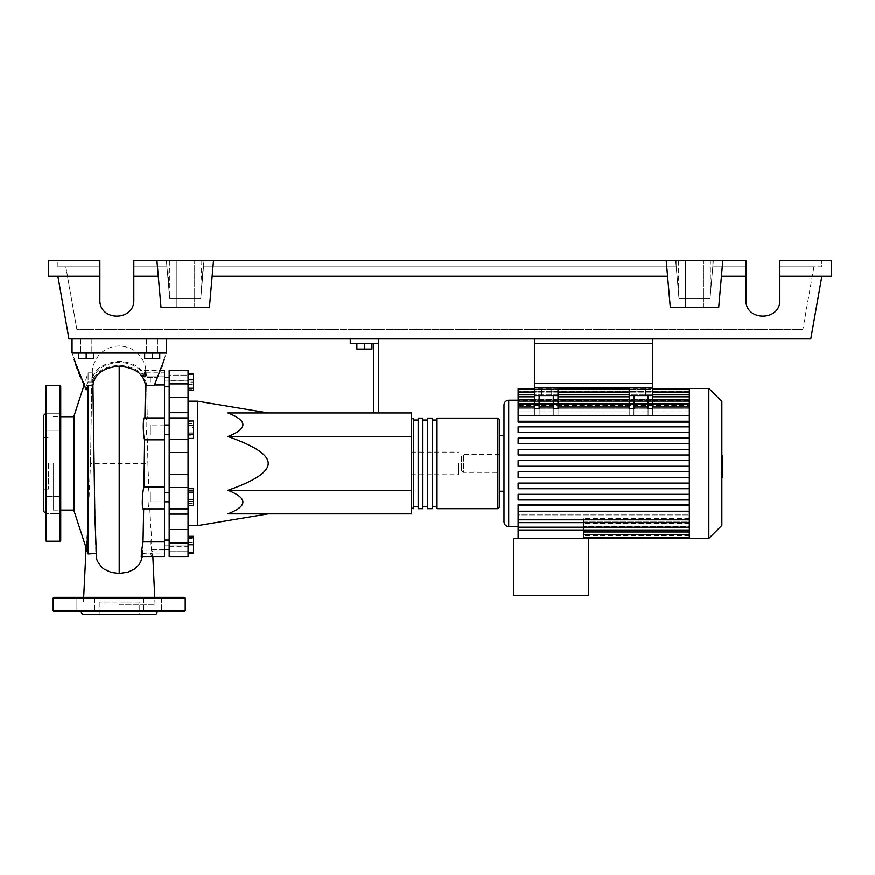 <?xml version="1.0" encoding="UTF-8"?>
<svg xmlns="http://www.w3.org/2000/svg" width="875" height="875" viewBox="0 0 875 875"><rect width="100%" height="100%" fill="white"/><g stroke="black" fill="none" stroke-linecap="round" stroke-linejoin="round"><path stroke-width="0.66" stroke-dasharray="4.38 3.28" d="M652.761 343.656L652.761 383.272L652.761 343.656L652.761 383.272L652.761 343.656L534.406 343.656L534.406 383.272L534.406 343.656L652.761 343.656L534.406 343.656L534.406 383.272L652.761 383.272L534.406 383.272L534.406 343.656L652.761 343.656M633.905 395.533L633.905 404.556L629.191 404.556L629.191 415.625L557.988 415.625L629.191 415.625L629.191 411.906L557.988 411.906L557.988 399.82L534.406 399.82L534.406 411.906L518.131 411.906L534.406 411.906L534.406 415.625L518.131 415.625L518.131 422.122L518.131 415.625L534.406 415.625L534.406 399.82L557.988 399.82L557.988 415.625L557.988 395.533L553.262 395.533L557.988 395.533L557.988 387.986L534.406 387.986L557.988 387.986L534.406 387.986L534.406 338.942L652.761 338.942L534.406 338.942L534.406 387.986L534.406 338.942L652.761 338.942L652.761 395.533L629.191 395.533L633.905 395.533L633.905 415.625L633.905 404.206L633.905 415.625L648.047 415.625L648.047 395.533L652.761 395.533L652.761 408.723L652.761 407.028L652.761 408.723L648.047 408.723L648.047 404.206L648.047 415.625L648.047 395.533L648.047 415.625L633.905 415.625L648.047 415.625L633.905 415.625L633.905 395.533L648.047 395.533M557.988 395.533L534.406 395.533L539.12 395.533L539.12 415.625L553.262 415.625L553.262 395.533L534.406 395.533L534.406 387.986L652.761 387.986L652.761 415.625L689.314 415.625L518.131 415.625L534.406 415.625L534.406 404.206L534.406 415.625L518.131 415.625L518.131 407.028L518.131 421.28L689.314 421.28L689.314 426.869L689.314 421.28L518.131 421.28L689.314 421.28L689.314 404.206L689.314 415.625L518.131 415.625L518.131 404.206L518.131 411.906L518.131 408.319L689.314 408.319L689.314 405.541L689.314 408.319L518.131 408.319L518.131 411.906L518.131 396.834L518.131 405.541L518.131 403.386L689.314 403.386L689.314 401.833L689.314 403.386L518.131 403.386L518.131 405.541L689.314 405.541L518.131 405.541L518.131 392.055L518.131 400.805L689.314 400.805L518.131 400.805L518.131 401.833L518.131 389.342L518.131 401.833L689.314 401.833L518.131 401.833L518.131 388.456M150.325 382.102L150.325 377.377L150.325 382.102M169.181 382.102L169.181 377.377L169.181 382.102M164.467 463.433L164.467 545.814L164.467 463.433M169.181 463.433L169.181 545.814L169.181 463.433M164.467 425.031L150.325 425.031L150.325 434.459L150.325 425.031L150.325 434.459L150.325 425.031L169.181 425.031L169.181 434.459L169.181 425.031M164.467 434.459L169.181 434.459M169.181 501.845L169.181 492.406L169.181 501.845L169.181 492.406L169.181 501.845L150.325 501.845L150.325 492.406L150.325 501.845L150.325 492.406L150.325 501.845L164.467 501.845M150.325 544.775L150.325 540.061L150.325 544.775M169.181 544.775L169.181 540.061L169.181 544.775M169.181 492.406L164.467 492.406M458.719 463.433L458.719 474.753L458.719 463.433M411.567 463.433L411.567 474.753L411.567 463.433M197.477 525.678L197.477 401.188M188.048 463.433L188.048 525.678L188.048 463.433M411.567 436.559L411.567 412.978L227.938 412.978C247.877 420.842 247.877 428.695 227.938 436.559C254.898 445.998 268.319 454.956 268.209 463.433C268.319 471.92 254.898 480.878 227.938 490.317C247.877 498.17 247.877 506.034 227.938 513.887L411.567 513.887L411.567 436.559L227.938 436.559M371.952 343.656L371.952 349.125L371.952 343.656L364.405 343.656L371.952 343.656L371.952 349.125L356.869 349.125L371.952 349.125L356.869 349.125L356.869 343.656L356.869 349.125L356.869 343.656L364.405 343.656L364.405 349.125L364.405 343.656L356.869 343.656L371.952 343.656L364.405 343.656L364.405 349.125M364.405 343.656L356.869 343.656M373.844 412.978L373.844 343.656L350.262 343.656L350.262 338.942L378.558 338.942L378.558 412.978L373.844 412.978L378.558 412.978M378.558 343.656L373.844 343.656M378.558 338.942L350.262 338.942M411.567 490.317L227.938 490.317M188.048 494.867L188.048 505.542L188.048 488.709L188.048 494.867L193.517 494.867L193.517 505.542M193.517 488.709L193.517 494.867M188.048 503.289L193.517 503.289M188.048 537.228L188.048 552.322L188.048 537.228L193.517 537.228L193.517 552.322L193.517 537.228M188.048 544.775L193.517 544.775M188.048 552.322L193.517 552.322M188.048 550.933L188.048 536.353L188.048 553.186L188.048 550.933L193.517 550.933M188.048 542.522L193.517 542.522M193.517 536.353L193.517 553.186M188.048 538.617L193.517 538.617M188.048 547.028L193.517 547.028M188.048 505.838L188.048 501.484L193.517 501.484L193.517 505.838L193.517 488.414L193.517 501.484L188.048 501.484L188.048 505.838L193.517 505.838M188.048 488.414L188.048 501.484L188.048 492.767L193.517 492.767L188.048 492.767L188.048 488.414L193.517 488.414M193.517 427.492L193.517 438.156L193.517 421.334L193.517 427.492L188.048 427.492L188.048 435.903L193.517 435.903M188.048 435.903L188.048 438.156L193.517 438.156M188.048 438.156L188.048 431.998L193.517 431.998M188.048 431.998L188.048 423.587L193.517 423.587M188.048 423.587L188.048 421.334L193.517 421.334M188.048 421.334L188.048 427.492M193.517 374.555L193.517 389.637L193.517 374.555L188.048 374.555L188.048 382.102L193.517 382.102L188.048 382.102L188.048 389.637L193.517 389.637L188.048 389.637L188.048 374.555L193.517 374.555M193.517 373.68L193.517 390.513M188.048 375.933L188.048 390.513L188.048 373.68L188.048 375.933L193.517 375.933M188.048 384.355L193.517 384.355M188.048 425.392L188.048 434.098L188.048 421.028L188.048 425.392L193.517 425.392L193.517 438.452M193.517 421.028L193.517 425.392M188.048 434.098L188.048 438.452L188.048 434.098L193.517 434.098M188.048 397.316L169.181 397.316L169.181 383.917L188.048 383.917L188.048 556.566M169.181 397.316L169.181 412.727L188.048 412.727M188.048 452.539L169.181 452.539L169.181 412.727M169.181 380.822L169.181 375.145L169.181 380.953L169.181 380.111L169.181 380.822L188.048 380.822L188.048 380.111L188.048 380.953L169.181 380.822M188.048 375.145L188.048 380.953L188.048 370.311L188.048 375.145L169.181 375.145L169.181 370.311L169.181 375.145L188.048 375.145M188.048 514.139L169.181 514.139L169.181 508.605L188.048 508.911M169.181 546.044L169.181 551.731L169.181 545.923L169.181 546.755L169.181 546.044L188.048 546.044L169.181 546.044M169.181 514.139L169.181 529.55L188.048 529.55M188.048 542.959L169.181 542.959L169.181 529.55M188.048 487.605L169.181 487.605L169.181 474.327L188.048 474.327M169.181 452.539L169.181 474.327M169.181 487.605L169.181 508.911M169.181 542.959L169.181 556.566M188.048 383.917L188.048 370.311L169.181 370.311L169.181 383.917M411.567 506.822L411.567 420.055L411.567 506.822M413.448 418.162L413.448 508.703M499.275 420.055L499.275 506.822M418.162 420.055L418.162 506.822L418.162 420.055M413.448 420.055L413.448 506.822L413.448 420.055M427.602 420.055L427.602 506.822L427.602 420.055M422.877 420.055L422.877 506.822L422.877 420.055M437.03 420.055L437.03 506.822L437.03 420.055M432.316 420.055L432.316 506.822L432.316 420.055M437.03 508.703L437.03 418.162M432.316 418.162L432.316 508.703M427.602 508.703L427.602 418.162M422.877 418.162L422.877 508.703M418.162 508.703L418.162 418.162M645.455 395.533L636.027 395.533L645.455 395.533L636.027 395.533L645.455 395.533L645.455 387.986L645.455 395.533M636.027 387.986L636.027 395.533L636.027 387.986L645.455 387.986L636.027 387.986M551.141 395.533L541.712 395.533L551.141 395.533L541.712 395.533L551.141 395.533L551.141 387.986L551.141 395.533M541.712 387.986L541.712 395.533L541.712 387.986L551.141 387.986L541.712 387.986M503.989 521.905L503.989 404.961M503.989 435.619L503.989 491.258L503.989 435.619M499.275 435.619L499.275 491.258L499.275 435.619M518.131 526.63L518.131 514.97L689.314 514.97L689.314 511.252L689.314 514.97L518.131 514.97L518.131 526.63M583.68 530.042L518.131 529.867L583.68 529.867L583.68 518.547L583.68 538.409L588.394 538.409L588.394 595.47L513.417 595.47L513.417 538.409L588.394 538.409L518.131 538.409L583.68 538.409L583.68 521.325L689.314 521.325L689.314 534.68L689.314 511.252L689.314 519.837L689.314 511.252L518.131 511.252L518.131 504.744L518.131 511.252L689.314 511.252L518.131 511.252L689.314 511.252L689.314 522.058L689.314 510.191L689.314 511.252L518.131 511.252L689.314 511.252L518.131 511.252L518.131 505.597L689.314 505.597L689.314 510.191L689.314 505.597L518.131 505.597L689.314 505.597L689.314 500.008L689.314 504.744L518.131 504.744L518.131 505.597M689.314 500.008L518.131 500.008L518.131 494.342L689.314 494.342L689.314 488.753L689.314 494.342L518.131 494.342L518.131 500.008L689.314 500.008L518.131 500.008L518.131 494.342L689.314 494.342L689.314 500.008L689.314 494.342M689.314 488.753L518.131 488.753L518.131 483.098L689.314 483.098L689.314 477.509L689.314 483.098L518.131 483.098L518.131 488.753L689.314 488.753L518.131 488.753L518.131 483.098L689.314 483.098L689.314 488.753L689.314 483.098M689.314 477.509L518.131 477.509L518.131 471.855L689.314 471.855L689.314 466.266L689.314 471.855L518.131 471.855L518.131 477.509L689.314 477.509L518.131 477.509L518.131 471.855L689.314 471.855L689.314 477.509L689.314 471.855M689.314 466.266L518.131 466.266L518.131 460.611L689.314 460.611L689.314 455.022L689.314 460.611L518.131 460.611L518.131 466.266L689.314 466.266L689.314 463.433L689.314 466.266L518.131 466.266L518.131 460.611L689.314 460.611L689.314 463.433L689.314 443.767L689.314 449.356L518.131 449.356L689.314 449.356L518.131 449.356L518.131 455.022L518.131 449.356L518.131 455.022L689.314 455.022L518.131 455.022L689.314 455.022L689.314 451.752L689.314 455.022M689.314 443.767L689.314 440.059L689.314 443.767L518.131 443.767L518.131 438.113L689.314 438.113L689.314 432.523L689.314 438.113L518.131 438.113L518.131 443.767L689.314 443.767L518.131 443.767L518.131 438.113L689.314 438.113L689.314 440.059L689.314 438.113M689.314 432.523L689.314 428.367L689.314 432.523L518.131 432.523L518.131 426.869L689.314 426.869L518.131 426.869L518.131 432.523L689.314 432.523L518.131 432.523L518.131 426.869L689.314 426.869L689.314 428.367L689.314 426.869M689.314 400.312L518.131 400.247L689.314 400.312L689.314 391.289L689.314 400.312M499.275 472.391L499.275 454.475L499.275 472.391L463.433 472.391L463.433 454.475L461.552 456.367L461.552 470.509L461.552 456.367M499.275 454.475L463.433 454.475L463.433 472.391L461.552 470.509M689.314 538.409L689.314 526.564L583.68 526.564L689.314 526.564L689.314 538.409L689.314 523.491L689.314 537.534L689.314 525.033L583.68 525.033L689.314 525.033L689.314 534.822L689.314 521.325L583.68 521.325L583.68 538.409M689.314 519.837L518.131 519.837L689.314 519.837L518.131 519.837L518.131 511.252L518.131 538.409M689.314 518.547L583.68 518.547L689.314 518.547L689.314 527.209L689.314 518.547M689.314 523.491L583.68 523.491L689.314 523.491L689.314 525.033L689.314 523.491M689.314 526.061L583.68 526.061L689.314 526.061M518.131 421.28L518.131 422.122L689.314 422.122M539.12 407.028L539.12 415.625L553.262 415.625L539.12 415.625L539.12 404.206L539.12 407.028L553.262 407.028M534.406 404.556L534.406 408.723L534.406 407.028L534.406 408.723L539.12 408.723L539.12 404.556L534.406 404.556L534.406 395.533M553.262 411.906L539.12 411.906L553.262 411.906L553.262 415.625L539.12 415.625L539.12 403.594L553.262 403.594L553.262 411.906M557.988 404.556L553.262 404.556L553.262 408.723L557.988 408.723L557.988 407.028L557.988 415.625L557.988 411.906L629.191 411.906L629.191 399.82L652.761 399.82L629.191 399.82L629.191 415.625L629.191 404.206L629.191 408.723L633.905 408.723L633.905 404.556M689.314 411.906L652.761 411.906L689.314 411.906L689.314 415.625L689.314 399.667L689.314 411.906M652.761 407.028L652.761 415.625L652.761 407.028L689.314 407.028M689.314 449.356L689.314 415.625L652.761 415.625L689.314 415.625L652.761 415.625L652.761 391.759L629.191 391.759L652.761 391.759L652.761 387.986L629.191 387.986L629.191 395.533L652.761 395.533M557.988 415.625L629.191 415.625L557.988 415.625M629.191 404.556L629.191 395.533M553.262 404.556L553.262 403.594M539.12 403.594L539.12 395.533L553.262 395.533M633.905 407.028L633.905 404.206L633.905 407.028L648.047 407.028L648.047 404.206L648.047 407.028L633.905 407.028L648.047 407.028M633.905 411.906L648.047 411.906L633.905 411.906M633.905 403.594L648.047 403.594M629.191 407.028L629.191 404.206L629.191 407.028L557.988 407.028L557.988 404.206L557.988 407.028L629.191 407.028L557.988 407.028M539.12 395.533L539.12 404.556M534.406 407.028L534.406 404.206L534.406 407.028L518.131 407.028M629.191 391.759L629.191 399.82L629.191 387.986L652.761 387.986L629.191 387.986L629.191 391.759M557.988 391.759L557.988 399.82L557.988 391.759L534.406 391.759L557.988 391.759L557.988 387.986L557.988 391.759M534.406 391.759L534.406 399.82L534.406 391.759M689.314 504.744L689.314 505.597M689.314 400.805L689.314 389.342L689.314 400.805M689.314 403.386L689.314 392.055L689.314 403.386M689.314 408.319L689.314 396.834L689.314 408.319M518.131 400.312L518.131 391.289L518.131 400.312M689.314 388.456L689.314 421.28M689.314 415.625L518.131 415.625M689.314 511.252L689.314 460.611M689.314 527.209L689.314 514.97L689.314 530.042L689.314 527.209L518.131 527.209M518.131 519.837L518.131 511.252M708.838 538.409L708.838 388.456M721.853 525.394L721.853 401.472M722.794 467.305L722.794 463.455L722.794 467.305L721.197 467.305L721.197 458.872L721.197 468.005L721.197 467.305L722.794 467.305M722.794 459.572L722.794 463.455L722.794 458.872L722.794 459.572L721.197 459.572L722.794 459.572M722.794 458.872L721.197 458.872M721.853 477.225L722.794 477.225L722.794 455.481L722.794 468.038L721.197 468.038L721.197 455.481L721.197 477.225L721.197 455.47L721.197 468.038L722.794 468.038L722.794 455.47L722.794 471.581L722.794 455.295M721.853 463.455L721.197 463.455L721.197 471.581L721.197 455.295L721.197 463.455L722.794 463.455M721.853 471.581L721.197 471.581M721.853 469.623L722.794 469.623M721.853 455.295L721.197 455.295M722.794 457.253L721.853 457.253M722.794 458.839L721.197 458.839L722.794 458.839M722.794 465.467L722.794 455.481L722.794 471.406L722.794 455.481L721.197 455.481L721.197 465.467L721.197 455.481L722.794 455.481L722.794 465.467L721.197 465.467M721.197 475.158L721.197 472.752L721.197 475.158M722.794 472.752L722.794 475.158L722.794 472.752L721.197 472.752M722.794 477.564L722.794 475.158L722.794 477.564M721.853 477.564L721.197 477.564M722.794 455.481L721.197 455.47L722.794 455.481M722.794 471.395L721.197 471.406M722.794 461.562L721.197 461.562L722.794 461.562M722.794 468.038L721.197 468.038M534.406 383.272L652.761 383.272L534.406 383.272M652.761 338.942L652.761 387.986L652.761 338.942L534.406 338.942M534.406 387.986L652.761 387.986L534.406 387.986M78.641 353.095L91.853 353.095L80.533 353.095L86.188 353.095L86.188 358.564L93.734 358.564L78.641 358.564L78.641 353.095L78.641 358.564L78.641 353.095L86.188 353.095L78.641 353.095L86.188 353.095L86.188 358.564L93.734 358.564L93.734 353.095L86.188 353.095L93.734 353.095L93.734 358.564L93.734 353.095L80.533 353.095L86.188 353.095L86.188 358.564M86.188 338.942L91.853 338.942L86.188 338.942M159.753 353.095L159.753 358.564L159.753 353.095L146.552 353.095L152.206 353.095L152.206 358.564L159.753 358.564L144.659 358.564L152.206 358.564L144.659 358.564L144.659 353.095L159.753 353.095L159.753 358.564L152.206 358.564L152.206 353.095L144.659 353.095L144.659 358.564L144.659 353.095L152.206 353.095L146.552 353.095L152.206 353.095L152.206 358.564M152.206 338.942L157.872 338.942L152.206 338.942M73.927 510.595L73.927 416.281M53.178 463.433L53.178 510.125L53.178 463.433M146.377 376.02C144.889 368.123 144.725 368.572 145.873 377.366L157.566 377.366L144.758 377.366L144.287 370.311L145.775 376.02C145.983 371.853 146.18 371.853 146.377 376.02L145.119 370.311L164.467 370.311L164.467 376.02L164.467 372.892L164.467 376.02L145.775 376.02C145.983 371.853 146.18 371.853 146.377 376.02L164.467 376.02L164.467 370.311L164.467 384.945L146.694 385.634C145.261 373.537 136.106 366.723 119.197 365.203C102.32 366.702 93.166 373.516 91.711 385.634L90.508 463.859L91.711 385.634L88.08 385.634L88.08 519.706L90.53 463.433L147.875 463.433L148.838 487.025C147.328 493.15 148.105 512.477 149.778 508.561L151.703 541.92L150.916 555.122L151.747 556.522L152.534 554.663L152.469 550.845L151.539 553.317L148.466 553.973L142.516 553.547L142.712 550.845L164.467 550.845L152.469 550.845M90.092 553.973L88.08 553.809L86.614 546.263L88.08 519.706M161.252 368.681L154.252 385.634L166.359 353.095L72.045 353.095L86.144 389.911L85.597 387.691L88.08 382.069L85.597 387.691L72.045 353.095L166.359 353.095L154.569 384.945M145.873 377.366C142.056 367.566 133.164 362.217 119.197 361.331C102.222 362.95 93.089 369.863 91.798 382.069L88.08 382.069L88.08 372.892L88.08 382.069L92.837 382.069C94.183 370.377 102.977 363.77 119.197 362.25C132.453 363.081 140.973 368.123 144.758 377.366M91.798 382.069C92.148 369.863 92.498 369.863 92.837 382.069C92.498 369.863 92.148 369.863 91.798 382.069L92.433 369.83C92.302 366.898 94.194 362.359 98.12 356.202C103.578 349.606 110.611 346.205 119.197 346.008C126.755 346.413 132.738 348.698 137.145 352.877C138.272 353.653 143.194 358.4 145.447 366.953L146.355 374.948M94.117 463.411L95.802 553.558M73.927 463.433L73.927 416.752L73.927 463.433M86.188 353.095L93.734 353.095M152.206 353.095L144.659 353.095M164.467 550.845L164.467 556.566L164.467 550.845M151.703 541.92L164.467 541.92L164.467 556.566M148.838 487.025L164.467 487.025L164.467 508.911L149.625 508.911L164.467 508.561L164.467 541.92M164.467 384.945L164.467 418.305L147.273 418.305L146.683 385.219L147.273 418.305C145.567 414.411 145.808 433.792 147.569 439.852L147.875 463.433L147.569 439.797L164.467 439.852L164.467 487.025M147.273 418.261L164.467 417.955L164.467 439.852M164.467 417.955L144.9 417.955M143.041 541.92L143.664 508.561L164.467 508.911M142.712 550.845L141.236 556.566M143.019 542.489L143.03 541.92M142.319 556.566L142.516 553.547M72.045 353.095L166.359 353.095L72.045 353.095L72.045 338.942L166.359 338.942L72.045 338.942L72.045 353.095L166.359 353.095L166.359 338.942L72.045 338.942L72.045 353.095M162.903 363.945L164.27 359.8M92.323 372.892L88.08 372.892L84.011 385.35L86.144 389.911M83.42 384.048L80.752 377.912M78.783 373.045L77.142 368.681M75.491 363.945L74.134 359.8M119.186 365.203L119.186 463.433M95.878 553.547L95.988 555.767M119.197 604.898L155.039 604.898L119.197 604.898M166.359 338.942L166.359 353.095L166.359 338.942L72.045 338.942M43.75 511.536L43.75 415.341M48.464 463.433L48.464 489.136L48.464 463.433M60.725 540.302L60.725 386.575M45.631 540.302L45.631 386.575M45.631 463.433L45.631 513.603L45.631 496.628L60.725 496.628L60.725 513.603L60.725 505.116L60.725 513.603L45.631 513.603L60.725 513.603L60.725 496.628L60.725 505.116L60.725 496.628L45.631 496.628L45.631 505.116M45.631 413.262L45.631 430.248L45.631 413.262L45.631 430.248L45.631 413.262L60.725 413.262L60.725 430.248L45.631 430.248L60.725 430.248L60.725 413.262L45.631 413.262M60.725 421.761L60.725 430.248L60.725 421.761M43.75 463.433L43.75 437.741L43.75 463.433M80.784 611.505L94.817 611.505L80.784 611.505M93.319 611.505L90.814 611.505M147.591 611.505L161.503 611.505L161.503 597.362L143.588 597.362L161.503 597.362L143.588 597.362L161.503 597.362L161.503 611.505L145.075 611.505M155.98 614.337L82.414 614.337M94.817 597.362L94.817 611.505L94.817 597.362L76.891 597.362L94.817 597.362L76.891 597.362L76.891 611.505L76.891 597.362L94.817 597.362M161.503 611.505L143.588 611.505L161.503 611.505M143.588 597.362L143.588 611.505L143.588 597.362M139.191 614.337L99.203 614.337L139.191 614.337L139.191 602.077L99.203 602.077L139.191 602.077M99.203 602.077L99.203 614.337M184.275 597.362L54.13 597.362M54.13 611.505L184.275 611.505M176.258 260.662L194.173 260.662L176.258 260.662L194.173 260.662L176.258 260.662L176.258 307.628L176.258 260.662M194.173 307.628L194.173 260.662L194.173 307.628L176.258 307.628L194.173 307.628M685.541 260.662L703.456 260.662L685.541 260.662L703.456 260.662L685.541 260.662L685.541 307.628L685.541 260.662M703.456 307.628L703.456 260.662L703.456 307.628L685.541 307.628L703.456 307.628M745.894 276.325L721.427 276.325L745.894 276.325L721.427 276.325L722.794 260.662L745.894 260.662L713.322 260.662L712.775 266.886L745.894 266.886L712.775 266.886L710.041 298.2L678.956 298.2L676.222 266.886L678.956 298.2L710.041 298.2L712.775 266.886L745.894 266.886L712.775 266.886L713.322 260.662L745.894 260.662L745.894 299.808C745.073 321.606 780.675 321.606 779.855 299.808L779.855 260.662L779.855 299.808L779.855 260.662L831.25 260.662L831.25 276.325L779.855 276.325M745.894 299.808C745.073 321.606 780.675 321.606 779.855 299.808M168.416 283.773L166.83 265.639L169.673 298.2L200.758 298.2L203.612 265.639L200.758 298.2L169.673 298.2L200.758 298.2L204.039 260.662L200.966 260.662L713.322 260.662L204.039 260.662L203.503 266.886L676.222 266.886L203.503 266.886L676.222 266.886L203.503 266.886L200.758 298.2L169.673 298.2L166.939 266.886L133.82 266.886L133.82 299.808L133.82 260.662L166.392 260.662L133.82 260.662L133.82 266.886L166.939 266.886L133.82 266.886L166.939 266.886L166.392 260.662L169.466 260.662L166.392 260.662L169.673 298.2L166.392 260.662L168.416 283.773L169.466 260.662M99.87 276.325L48.464 276.325L48.464 260.662L99.87 260.662L57.892 260.662L99.87 260.662L99.87 299.808L99.87 266.886L65.811 266.886L76.858 329.514L802.867 329.514L76.858 329.514L65.811 266.886L99.87 266.886L99.87 299.808C99.05 321.606 134.641 321.606 133.82 299.808L133.82 260.662L156.92 260.662L158.298 276.325L156.92 260.662L213.511 260.662L209.398 307.628L161.033 307.628L158.298 276.325L133.82 276.325M813.903 266.886L802.867 329.514L813.903 266.886L779.855 266.886L821.822 266.886L821.822 260.662L821.822 266.886L779.855 266.886L813.903 266.886M200.966 260.662L202.027 283.773L203.612 260.662L166.83 260.662L203.612 260.662L201.064 294.711L201.064 260.662M722.794 260.662L718.681 307.628L722.794 260.662L213.511 260.662L209.398 307.628L212.144 276.325L667.57 276.325L666.203 260.662L670.316 307.628L667.57 276.325L212.144 276.325L213.511 260.662M99.87 299.808C99.05 321.606 134.641 321.606 133.82 299.808M57.892 266.886L99.87 266.886L57.892 266.886L57.892 260.662L57.892 266.886M201.064 294.711L202.027 283.773M678.956 298.2L710.041 298.2L678.956 298.2L675.675 260.662L678.956 298.2M678.77 296.078L678.77 260.662M710.227 260.662L710.227 296.078L712.884 265.639L710.041 298.2L712.884 265.639L710.347 294.711L710.347 260.662M710.347 294.711L710.227 296.078M678.65 260.662L678.65 294.711M169.367 260.662L169.367 294.711M666.203 260.662L670.316 307.628L718.681 307.628L670.316 307.628L718.681 307.628L721.427 276.325M821.822 276.325L810.775 338.942L68.939 338.942L57.892 276.325M158.298 276.325L161.033 307.628L209.398 307.628L161.033 307.628L156.92 260.662M667.57 276.325L212.144 276.325M188.048 418.097L169.181 418.097L188.048 418.097M188.048 508.78L169.181 508.78L188.048 508.78M169.181 551.731L188.048 551.731L169.181 551.731M169.181 439.261L188.048 439.261M497.383 508.703L497.383 418.162M508.703 526.63L508.703 400.247M689.314 531.989L583.68 531.989M689.314 534.702L583.68 534.702L689.314 534.702M689.314 535.587L583.68 535.587L689.314 535.587M652.761 399.667L629.191 399.667M557.988 399.667L534.406 399.667M652.761 404.556L648.047 404.556M689.314 399.667L518.131 399.667M689.314 392.164L518.131 392.164L689.314 392.164M689.314 394.888L518.131 394.888M652.761 394.888L629.191 394.888M557.988 394.888L534.406 394.888M689.314 391.289L518.131 391.289L689.314 391.289M722.794 460.031L721.197 460.031M722.794 460.272L721.197 460.272M722.794 466.867L721.197 466.867M722.794 466.605L721.197 466.605M119.186 362.25L119.186 361.331L119.186 362.25M59.784 541.242L59.784 385.623M46.583 541.242L46.583 385.623M53.178 598.303L185.216 598.303M185.216 610.564L53.178 610.564M164.467 386.816L169.181 386.816M169.181 545.814L164.467 545.814M169.181 540.061L164.467 540.061M411.567 474.753L458.719 474.753M411.567 452.123L458.719 452.123M164.467 549.489L150.325 549.489L164.467 549.489M169.181 377.377L164.467 377.377M169.181 381.052L164.467 381.052M169.181 418.261L188.048 418.261L169.181 418.261M188.048 380.953L169.181 380.953L188.048 380.953M169.181 380.111L188.048 380.111M169.181 508.605L188.048 508.605L169.181 508.605M188.048 545.923L169.181 545.923L188.048 545.923M169.181 546.755L188.048 546.755M169.181 417.955L188.048 417.955M583.68 537.534L689.314 537.534M583.68 534.822L689.314 534.822M648.047 404.206L633.905 404.206M629.191 404.206L557.988 404.206M553.262 404.206L539.12 404.206M534.406 404.206L518.131 404.206M689.314 404.206L652.761 404.206M534.406 389.342L557.988 389.342M629.191 389.342L652.761 389.342M534.406 392.055L557.988 392.055M629.191 392.055L652.761 392.055M534.406 396.834L557.988 396.834M629.191 396.834L652.761 396.834M652.761 388.456L629.191 388.456M557.988 388.456L534.406 388.456M689.314 389.342L518.131 389.342M689.314 392.055L518.131 392.055M689.314 396.834L518.131 396.834M518.131 522.67L689.314 522.67M518.131 530.042L689.314 530.042M91.853 338.942L91.853 353.095L91.853 338.942M157.872 338.942L157.872 353.095L157.872 338.942M53.178 510.125L60.725 510.125M148.312 553.973L164.467 553.973M151.583 556.566L152.852 556.566L152.589 552.081M146.081 372.892L164.467 372.892M144.287 370.311L160.661 370.311M142.691 551.841L142.384 555.986M53.178 416.752L60.725 416.752M87.697 526.312L86.1 547.914M83.672 597.362L83.366 604.898M155.039 604.898L154.733 597.362M146.552 338.942L146.552 353.095L146.552 338.942M80.533 338.942L80.533 353.095L80.533 338.942M43.75 489.136L48.464 489.136M43.75 437.741L48.464 437.741M712.884 265.639L712.884 260.662L712.884 265.639M676.112 265.639L676.112 260.662L676.112 265.639M166.83 265.639L166.83 260.662L166.83 265.639"/><path stroke-width="1.31" d="M534.406 338.942L534.406 387.986L652.761 387.986L652.761 338.942M164.467 501.845L169.181 501.845M164.467 492.406L169.181 492.406M268.209 412.978L197.477 401.188L197.477 525.678L188.048 525.678M268.209 463.433C268.319 454.956 254.898 445.998 227.938 436.559C247.877 428.695 247.877 420.842 227.938 412.978L411.567 412.978L411.567 513.887L227.938 513.887C247.877 506.034 247.877 498.17 227.938 490.317C254.898 480.878 268.319 471.92 268.209 463.433M356.869 343.656L356.869 349.125L371.952 349.125L371.952 343.656M364.405 343.656L364.405 349.125M378.558 412.978L378.558 343.656L350.262 343.656L350.262 338.942M378.558 343.656L378.558 338.942M373.844 343.656L373.844 412.978M411.567 490.317L227.938 490.317M411.567 436.559L227.938 436.559M188.048 499.384L193.517 499.384L193.517 488.709L188.048 488.709M188.048 490.962L193.517 490.962M188.048 505.542L193.517 505.542L193.517 499.384M188.048 552.322L193.517 552.322L193.517 536.353L188.048 536.353M188.048 544.775L193.517 544.775M188.048 537.228L193.517 537.228M188.048 553.186L193.517 553.186L193.517 552.322M188.048 373.68L193.517 373.68L193.517 390.513L188.048 390.513M188.048 388.259L193.517 388.259M188.048 379.837L193.517 379.837M188.048 425.392L193.517 425.392L193.517 421.028L188.048 421.028M188.048 438.452L193.517 438.452L193.517 425.392M188.048 434.098L193.517 434.098M188.048 474.327L169.181 474.327L169.181 487.605L188.048 487.605L188.048 370.311L169.181 370.311L169.181 397.316L188.048 397.316M169.181 474.327L169.181 452.539L188.048 452.539M188.048 439.261L169.181 439.261L169.181 452.539M188.048 529.55L169.181 529.55L169.181 542.959L188.048 542.959L188.048 487.605M169.181 529.55L169.181 514.139L188.048 514.139M169.181 487.605L169.181 514.139M188.048 412.727L169.181 412.727L169.181 417.955L188.048 417.955M169.181 412.727L169.181 397.316M169.181 556.566L188.048 556.566L169.181 556.566L169.181 542.959M169.181 439.261L169.181 417.955M188.048 556.566L188.048 542.959M411.567 506.822A1.881 1.881 0 0 0 413.448 508.703L413.448 418.162A1.881 1.881 0 0 0 411.567 420.055M497.383 508.703L437.03 508.703L437.03 418.162L497.383 418.162A1.881 1.881 0 0 1 499.275 420.055L499.275 506.822A1.881 1.881 0 0 1 497.383 508.703L497.383 418.162M418.162 420.055L413.448 420.055M418.162 506.822L413.448 506.822M432.316 508.703L427.602 508.703L427.602 418.162L432.316 418.162L432.316 508.703M422.877 508.703L418.162 508.703L418.162 418.162L422.877 418.162L422.877 508.703M427.602 420.055L422.877 420.055M427.602 506.822L422.877 506.822M437.03 420.055L432.316 420.055M437.03 506.822L432.316 506.822M708.838 538.409L708.838 388.456L721.853 401.472L721.853 525.394L708.838 538.409L513.417 538.409L513.417 595.47L588.394 595.47L588.394 538.409M708.838 388.456L689.314 388.456L689.314 538.409M518.131 400.247L508.703 400.247C505.838 400.531 504.273 402.095 503.989 404.961L503.989 521.905C504.273 524.77 505.838 526.345 508.703 526.63L518.131 526.63M503.989 491.258L499.275 491.258M503.989 435.619L499.275 435.619M689.314 505.597L518.131 505.597L518.131 504.744L689.314 504.744M689.314 422.122L518.131 422.122L518.131 421.28L689.314 421.28M583.68 530.042L583.68 538.409M689.314 511.252L518.131 511.252L518.131 538.409M648.047 395.533L648.047 404.556L652.761 404.556L652.761 395.533L629.191 395.533L629.191 408.723L633.905 408.723L633.905 395.533M652.761 404.556L652.761 408.723L648.047 408.723L648.047 404.556M553.262 395.533L553.262 404.556L557.988 404.556L557.988 395.533L534.406 395.533L534.406 408.723L539.12 408.723L539.12 395.533M557.988 404.556L557.988 408.723L553.262 408.723L553.262 404.556M648.047 403.594L633.905 403.594M689.314 415.625L518.131 415.625L518.131 389.342L534.406 389.342M553.262 403.594L539.12 403.594M689.314 471.855L518.131 471.855L518.131 477.509L689.314 477.509M518.131 511.252L518.131 505.597M689.314 483.098L518.131 483.098L518.131 488.753L689.314 488.753M689.314 494.342L518.131 494.342L518.131 500.008L689.314 500.008M689.314 466.266L518.131 466.266L518.131 460.611L689.314 460.611M534.406 388.456L518.131 388.456L518.131 389.342M689.314 449.356L518.131 449.356L518.131 455.022L689.314 455.022M689.314 438.113L518.131 438.113L518.131 443.767L689.314 443.767M689.314 426.869L518.131 426.869L518.131 432.523L689.314 432.523M518.131 415.625L518.131 421.28M534.406 395.533L534.406 387.986L557.988 387.986L557.988 395.533M629.191 395.533L629.191 387.986L652.761 387.986L652.761 395.533M721.853 455.295L722.794 455.295L722.794 471.581L721.853 471.581M722.794 469.623L721.853 469.623M722.794 471.581L722.794 477.225L721.853 477.225M722.794 477.225L721.853 477.564M83.42 384.048L84.011 385.35L73.927 416.281L73.927 510.595L88.08 553.973L88.08 385.634L86.144 389.911L88.08 385.634L92.925 385.634L94.85 515.725L96.567 558.884L97.497 561.433L101.817 567.372L104.18 569.22L111.234 572.447L119.197 573.53L128.013 572.195L134.225 569.22L138.622 565.184L140.7 561.881L142.319 556.566M95.802 553.558L88.08 553.973M78.641 353.095L78.641 358.564L93.734 358.564L93.734 353.095M86.188 353.095L86.188 358.564M144.659 353.095L144.659 358.564L159.753 358.564L159.753 353.095M152.206 353.095L152.206 358.564M154.733 597.362L152.852 556.566L164.467 556.566L164.467 541.92L143.041 541.92M164.467 541.92L164.467 487.025L143.97 487.025L144.594 439.852L164.467 439.852L164.467 370.311L160.661 370.311M144.594 439.852C142.691 433.759 142.942 414.378 144.889 418.305L145.469 385.634L154.252 385.634L164.27 359.8M154.569 384.945L164.467 384.945M164.467 487.025L164.467 439.852M143.664 508.561C141.652 512.411 141.991 492.909 143.97 487.025L144.287 463.291M142.712 550.845C140.602 562.592 140.973 554.127 143.03 541.92M145.469 385.634C144.025 374.117 135.275 367.642 119.197 366.22C103.13 367.642 94.369 374.117 92.925 385.634M74.134 359.8L86.144 389.911M161.252 368.681L162.903 363.945M80.752 377.912L78.783 373.045M77.142 368.681L75.491 363.945M72.045 338.942L72.045 353.095L166.359 353.095L166.359 338.942M60.725 386.575A0.941 0.941 0 0 0 59.784 385.623L59.784 541.242A0.941 0.941 0 0 0 60.725 540.302L60.725 386.575M45.631 463.433L45.631 540.302A0.941 0.941 0 0 0 46.583 541.242L46.583 385.623A0.941 0.941 0 0 0 45.631 386.575L45.631 505.116M45.631 413.448L43.75 415.341L43.75 511.536L45.631 513.417M80.784 611.505L82.414 614.337L155.98 614.337L157.609 611.505M53.178 610.564L185.216 610.564A0.941 0.941 0 0 1 184.275 611.505L54.13 611.505A0.941 0.941 0 0 1 53.178 610.564L53.178 598.303A0.941 0.941 0 0 1 54.13 597.362L184.275 597.362A0.941 0.941 0 0 1 185.216 598.303L53.178 598.303M185.216 610.564L185.216 598.303M145.075 611.505L147.591 611.505M90.814 611.505L93.319 611.505M779.855 276.325L831.25 276.325L831.25 260.662L779.855 260.662L779.855 299.808C780.675 321.606 745.073 321.606 745.894 299.808L745.894 260.662L722.794 260.662L718.681 307.628L670.316 307.628L666.203 260.662L722.794 260.662M779.855 299.808C780.675 321.606 745.073 321.606 745.894 299.808M156.92 260.662L213.511 260.662L209.398 307.628L161.033 307.628L156.92 260.662L133.82 260.662L133.82 299.808C134.641 321.606 99.05 321.606 99.87 299.808L99.87 260.662L48.464 260.662L48.464 276.325L99.87 276.325M213.511 260.662L666.203 260.662M721.427 276.325L745.894 276.325M133.82 299.808C134.641 321.606 99.05 321.606 99.87 299.808M133.82 276.325L158.298 276.325M212.144 276.325L667.57 276.325M821.822 276.325L810.775 338.942L68.939 338.942L57.892 276.325M188.048 383.917L169.181 383.917M508.703 400.247L508.703 526.63M689.314 531.989L583.68 531.989M629.191 404.556L633.905 404.556M629.191 407.028L557.988 407.028M553.262 407.028L539.12 407.028M534.406 407.028L518.131 407.028M689.314 407.028L652.761 407.028M648.047 407.028L633.905 407.028M689.314 399.667L652.761 399.667M629.191 399.667L557.988 399.667M534.406 399.667L518.131 399.667M534.406 404.556L539.12 404.556M689.314 394.888L652.761 394.888M629.191 394.888L557.988 394.888M534.406 394.888L518.131 394.888M689.314 519.837L518.131 519.837M689.314 527.209L518.131 527.209M722.794 463.455L721.853 463.455M722.794 457.253L721.853 457.253M119.197 573.53L119.197 366.22M169.181 386.816L164.467 386.816M169.181 540.061L164.467 540.061M169.181 434.459L164.467 434.459M268.209 513.887L197.477 525.678M188.048 401.188L197.477 401.188M169.181 425.031L164.467 425.031M169.181 549.489L164.467 549.489L169.181 549.489M169.181 377.377L164.467 377.377M169.181 508.911L188.048 508.911M689.314 534.822L583.68 534.822M689.314 537.534L583.68 537.534M553.262 404.206L539.12 404.206M652.761 404.206L689.314 404.206M629.191 404.206L557.988 404.206M633.905 404.206L648.047 404.206M534.406 404.206L518.131 404.206M557.988 389.342L629.191 389.342M652.761 389.342L689.314 389.342M518.131 392.055L534.406 392.055M557.988 392.055L629.191 392.055M652.761 392.055L689.314 392.055M518.131 396.834L534.406 396.834M557.988 396.834L629.191 396.834M652.761 396.834L689.314 396.834M689.314 388.456L652.761 388.456M629.191 388.456L557.988 388.456M689.314 522.67L518.131 522.67M689.314 530.042L518.131 530.042M60.725 510.125L73.927 510.125M143.533 508.911L164.467 508.911M141.236 556.566L164.467 556.566M144.747 417.955L164.467 417.955M143.019 542.489L143.664 508.616M60.725 416.752L73.927 416.752M86.1 547.914L83.672 597.362M46.583 385.623L59.784 385.623M46.583 541.242L59.784 541.242"/></g></svg>

